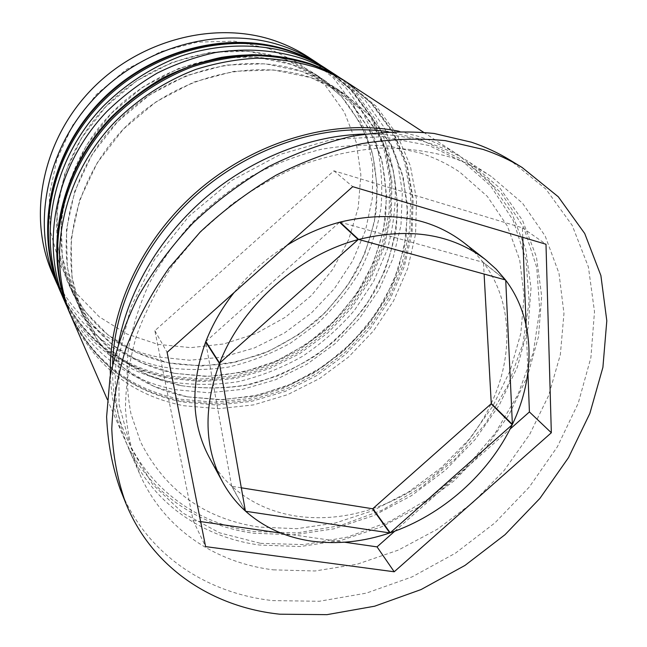 <?xml version="1.0" encoding="UTF-8"?>
<svg xmlns="http://www.w3.org/2000/svg" width="647" height="647" viewBox="0 0 647 647"><rect width="100%" height="100%" fill="white"/><g stroke="black" fill="none" stroke-linecap="round" stroke-linejoin="round"><path stroke-width="0.49" stroke-dasharray="3.23 2.43" d="M268.942 48.582L299.796 63.681L325.271 85.315L344.301 112.085L356.254 142.445L360.864 174.827L358.22 207.695L348.684 239.608L332.841 269.257L311.45 295.469L285.44 317.216L255.848 333.617L223.87 343.937L190.792 347.641L157.997 344.374L126.974 334.038L99.25 316.82L76.338 293.261L59.637 264.267L50.329 231.141L49.269 195.556L56.831 159.485L72.82 125.065L96.46 94.405L126.375 69.431L160.739 51.671L197.416 42.12L234.19 41.157L268.942 48.582M52.302 272.994C74.13 318.494 109.084 346.46 157.181 356.893L189.644 360.233L222.431 357.152L254.352 347.957L284.292 333.092L311.256 313.132L334.305 288.788L352.631 260.887L365.515 230.348L372.357 198.217L372.729 165.656L366.372 133.905L353.262 104.304L333.65 78.206L308.101 56.936M168.309 362.854C188.948 366.097 209.782 366.17 230.801 363.064L261.453 354.281C281.186 345.724 299.464 334.636 316.286 321.025C332.008 306.168 345.401 289.532 356.473 271.125C366.008 251.95 372.559 231.99 376.133 211.229C377.872 190.323 376.287 169.797 371.37 149.667C364.52 130.104 354.443 112.255 341.131 96.096L317.216 75.473C306.977 68.533 295.816 62.977 283.718 58.796C226.11 38.666 151.309 58.012 104.248 108.267C57.082 158.458 44.336 231.691 69.059 285.076C90.079 327.212 123.165 353.141 168.309 362.854L136.477 352.461L108.033 334.992L84.531 310.972L67.417 281.324L57.923 247.364L56.928 210.809L64.821 173.687L81.417 138.199L105.89 106.545L136.824 80.721L172.312 62.314L210.146 52.358L248.011 51.25L283.718 58.796L315.348 74.227L341.39 96.387L360.759 123.812L372.826 154.932L377.347 188.131L374.427 221.824L364.455 254.554L348.037 284.987L325.967 311.927L299.189 334.313L268.772 351.256L235.929 362.005L201.961 365.992L168.309 362.854M320.265 64.951L345.166 86.981C358.972 104.151 369.38 123.051 376.392 143.683C381.374 164.896 382.887 186.465 380.921 208.399C377.047 230.162 370.076 251.06 360.007 271.101C348.353 290.333 334.273 307.713 317.782 323.225L290.519 343.112C270.753 354.055 249.993 362.053 228.221 367.124C206.199 370.383 184.346 370.327 162.664 366.962C115.546 356.974 80.713 330.091 58.181 286.33M181.014 385.628C202.301 388.798 223.789 388.718 245.472 385.361L277.11 376.117C297.491 367.189 316.383 355.672 333.787 341.576C350.084 326.201 363.986 309.023 375.519 290.034C385.475 270.268 392.381 249.693 396.223 228.31C398.188 206.773 396.716 185.64 391.807 164.912C384.908 144.774 374.653 126.4 361.05 109.772L336.513 88.558C325.999 81.425 314.499 75.723 302.02 71.445C242.609 50.822 164.928 71.146 115.902 123.423C66.746 175.62 53.313 251.44 78.732 306.298C100.358 349.566 134.455 376.012 181.014 385.628L148.195 375.187L118.87 357.427L94.648 332.873L77.042 302.44L67.328 267.47L66.423 229.725L74.737 191.31L92.092 154.512L117.608 121.628L149.805 94.745L186.684 75.529L225.932 65.064L265.141 63.778L302.02 71.445L334.596 87.28L361.317 110.063L381.083 138.304L393.271 170.339L397.662 204.517C396.829 227.841 392.228 250.648 383.865 272.953L366.736 304.341C352.356 323.751 335.478 340.759 316.1 355.34C295.606 368.272 273.835 377.905 250.761 384.245C227.34 388.515 204.096 388.976 181.014 385.628M339.74 77.672L365.223 100.358L384.439 127.839L396.878 158.741L402.361 191.69L400.962 225.35L392.988 258.468L378.916 289.905L359.368 318.615L335.089 343.67L306.896 364.269L275.735 379.684L242.617 389.34L208.657 392.769L175.054 389.664C126.545 379.805 90.685 352.469 67.466 307.648M273.325 569.853L314.976 570.986L357.144 564.216L398.406 550.071L437.445 529.206L473.046 502.387L504.118 470.498L529.634 434.501L548.656 395.495L560.334 354.702L563.966 313.48L559.008 273.358L545.162 235.985L522.461 203.126L491.356 176.542C479.055 168.503 465.517 162.073 450.741 157.237C428.524 151.018 404.973 147.961 380.08 148.082C354.734 150.104 329.25 155.458 303.629 164.144C278.315 174.698 254.206 188.196 231.311 204.646L199.858 232.645L173.04 264.599C157.674 287.478 145.486 311.191 136.477 335.744C129.408 360.387 125.728 384.609 125.445 408.411C127.063 431.63 131.77 453.385 139.582 473.669C163.384 528.591 215.176 562.688 273.325 569.853M120.237 489.326C146.012 553.929 205.924 593.291 272.702 600.602L319.27 601.273L366.275 593.153L412.155 576.857L455.456 553.161L494.882 522.93L529.222 487.126L557.35 446.826L578.224 403.227L590.881 357.662L594.496 311.668L588.398 266.96L572.215 225.423L545.922 189.11L510.03 160.092M174.124 373.279L205.641 376.368C227.04 375.414 248.027 371.378 268.618 364.285C288.651 355.559 307.212 344.277 324.301 330.439C340.282 315.348 353.917 298.461 365.191 279.787C374.92 260.345 381.633 240.094 385.329 219.05C387.173 197.853 385.636 177.052 380.719 156.639C373.845 136.816 363.687 118.725 350.237 102.355L326.039 81.457C315.671 74.429 304.357 68.8 292.08 64.579C233.648 44.214 157.528 64.004 109.569 115.19C61.497 166.295 48.436 240.716 73.483 294.773C94.777 337.443 128.332 363.606 174.124 373.279L208.261 376.344L242.722 372.195L276.059 361.196L306.937 343.945L334.143 321.195L356.602 293.851L373.343 262.981L383.566 229.79L386.647 195.629L382.183 161.985L370.06 130.443L350.504 102.638L324.147 80.196L292.08 64.579L255.832 56.976L217.36 58.165L178.879 68.356L142.752 87.127L111.244 113.435L86.294 145.648L69.35 181.734L61.263 219.454L62.217 256.552L71.817 290.98L89.157 320.993L112.99 345.255L141.839 362.862L174.124 373.279M62.355 296.1C84.894 342.983 121.054 371.588 170.824 381.916C193.162 385.256 215.669 385.167 238.355 381.633C260.773 376.239 282.141 367.811 302.464 356.351C321.866 343.347 339.198 328.013 354.443 310.342L373.594 281.445L387.149 249.863C393.303 227.801 395.972 205.52 395.171 183.004C392.292 160.723 385.766 139.598 375.583 119.622L355.502 92.658L329.202 70.709M187.266 396.829L219.778 399.757L252.686 396.328L284.801 386.849L315.04 371.766L342.392 351.669L365.943 327.253L384.876 299.326L398.463 268.804L406.106 236.713L407.343 204.177L401.876 172.425L389.656 142.761L370.877 116.517L346.048 95.02C335.389 87.79 323.726 82.015 311.061 77.697C250.777 56.839 171.681 77.648 121.668 130.92C71.526 184.12 57.745 261.202 83.503 316.771C105.429 360.589 140.019 387.278 187.266 396.829L222.487 399.709L258.056 395.171L292.476 383.622L324.406 365.676L352.591 342.101L375.915 313.844L393.4 281.995L404.197 247.777L407.659 212.588L403.34 177.925L391.103 145.438L371.143 116.816L344.099 93.726L311.061 77.697L273.608 69.965L233.745 71.356L193.801 82.072L156.234 101.692L123.407 129.101L97.374 162.591L79.646 200.036L71.113 239.083L71.971 277.401L81.797 312.865L99.646 343.678L124.216 368.491L153.962 386.372L187.266 396.829M71.971 318.211C95.182 366.38 132.457 395.552 183.813 405.734L218.476 408.71L253.495 404.909L287.632 394.654L319.715 378.446L348.684 356.909L373.57 330.803L393.505 300.976L407.723 268.408L415.568 234.19L416.547 199.527L410.344 165.737L396.886 134.236L376.384 106.472L349.396 83.884M110.386 375.163C111.211 398.01 115.845 419.11 124.273 438.48C147.362 491.76 197.278 525.51 253.341 533.201L293.479 534.834L334.103 528.793L373.812 515.562L411.322 495.756L445.468 470.118L475.157 439.499L499.403 404.844L517.301 367.229L528.065 327.835L531.025 288.012L525.688 249.241L511.826 213.114L489.504 181.322L459.216 155.563C447.279 147.767 434.186 141.507 419.935 136.784L399.118 131.284M118.87 341.729C111.729 381.463 115.174 417.493 129.214 449.827C152.538 503.649 203.061 537.528 259.803 545.057L300.434 546.529L341.559 540.261L381.77 526.731L419.782 506.585L454.396 480.567L484.53 449.536L509.189 414.444L527.451 376.376L538.506 336.529L541.676 296.253L536.452 257.029L522.59 220.498L500.139 188.358L469.585 162.332C457.526 154.455 444.287 148.139 429.859 143.375C409.64 136.743 387.933 133.638 364.746 134.058M241.307 487.806L231.893 486.301C249.936 502.379 271.449 512.319 296.431 516.128C321.405 519.703 346.752 517.244 372.478 508.752M231.893 486.301L245.326 510.685M372.85 508.623C423.453 491.841 468.695 451.8 491.097 403.825M245.391 511.033L231.634 486.067L205.673 341.94M209.135 457.186C215.127 468.177 222.625 477.801 231.634 486.067M287.219 245.132C266.75 257.943 249.038 273.746 234.093 292.541M339.998 222.115L483.26 262.375L505.517 279.957M483.26 262.375L474.057 251.788L463.47 242.358M522.76 237.328L522.396 227.817L333.892 170.816L154.868 330.698L193.138 520.52L200.635 521.595M281.113 533.128L344.576 542.218M193.138 520.52L205.6 546.618M154.868 330.698L167.104 352.332M333.892 170.816L352.728 186.668M522.396 227.817L545.987 244.251M527.92 372.64L526.108 325.109M505.291 279.9L483.471 262.658L484.102 274.053M491.259 403.469C513.872 355.688 512.464 300.669 483.471 262.658M394.751 531.195L510.095 429.058M205.827 341.535L339.57 222.228M59.912 290.487C82.282 337.038 118.15 365.49 167.516 375.85L200.837 379.053L234.497 375.705L267.284 366.105L298.057 350.714L325.797 330.148L349.566 305.117L368.515 276.463L381.908 245.132L389.13 212.184L389.729 178.798L383.42 146.246L370.165 115.902L350.197 89.149L324.074 67.361M325.344 68.186L351.507 90.022L371.507 116.824L384.779 147.233L391.079 179.842L390.464 213.292L383.21 246.305L369.777 277.7L350.779 306.419L326.953 331.499L299.149 352.114L268.311 367.545L235.459 377.177L201.727 380.549L168.333 377.355C118.87 367.003 82.929 338.51 60.519 291.878M69.334 312.145C92.359 359.967 129.335 388.984 180.262 399.215L214.626 402.24L249.354 398.536L283.192 388.426L314.992 372.397L343.694 351.078L368.337 325.206L388.054 295.63L402.094 263.329L409.802 229.386L410.691 194.998L404.464 161.483L391.047 130.233L370.658 102.687L343.856 80.268M345.231 81.166L372.074 103.625L392.494 131.228L405.928 162.543L412.147 196.122L411.233 230.575L403.485 264.591L389.405 296.957L369.639 326.598L344.932 352.526L316.165 373.901L284.292 389.971L250.381 400.121L215.58 403.849L181.144 400.833C130.112 390.618 93.055 361.552 69.989 313.649M260.531 543.334L303.847 544.612L347.617 537.059L390.117 521.288L429.778 498.109L465.177 468.485L494.995 433.506L518.045 394.419L533.257 352.631L539.719 309.727L536.743 267.486L523.908 227.849L501.215 192.919L469.188 164.799L428.961 145.494L382.377 136.687L331.935 139.493L280.661 154.253L231.877 180.384L188.843 216.333L154.398 259.738L130.662 307.673L118.805 356.958L119.064 404.529L130.783 447.716L152.66 484.393L182.915 513.063L219.559 532.829L260.531 543.334M388.087 131.665L419.054 138.87L458.836 157.997L490.588 185.826L513.16 220.376L526.019 259.568L529.149 301.34L522.946 343.751L508.073 385.054L485.436 423.664L456.078 458.189L421.181 487.401L382.037 510.2L340.071 525.647L296.844 532.95L254.061 531.502C174.9 521.611 109.844 455.124 112.602 364.35M61.457 293.981C84.328 339.942 120.31 368.078 169.385 378.39L202.729 381.633L236.39 378.333L269.152 368.806L299.917 353.513L327.649 333.043L351.434 308.118L370.424 279.544L383.897 248.27L391.241 215.338L391.993 181.912L385.871 149.247L372.834 118.7L353.108 91.648L327.269 69.464M71 315.93C94.591 363.113 131.697 391.799 182.308 401.989L216.705 405.054L251.432 401.415L285.246 391.386L317.022 375.454L345.716 354.241L370.375 328.474L390.141 298.995L404.262 266.758L412.099 232.831L413.15 198.403L407.125 164.75L393.942 133.274L373.812 105.404L347.31 82.549M420.154 152.983C434.719 157.698 447.95 164.103 459.863 172.183L487.328 196.397L507.394 226.102L519.678 259.827L524.086 296.108L520.803 333.48L510.208 370.553L492.901 406.049L469.601 438.795L441.181 467.741L408.589 491.946L372.89 510.62L335.235 523.051L296.884 528.68L259.196 527.111C204.711 519.015 165.163 490.604 140.553 441.893L130.969 413.837C127.071 393.716 126.141 372.632 128.195 350.593C132.037 328.28 138.951 306.071 148.947 283.968C160.658 262.27 175.022 241.873 192.046 222.786C210.372 204.775 230.437 189.102 252.233 175.774C274.692 164.006 297.652 155.199 321.13 149.336C344.519 145.243 367.205 144.176 389.171 146.133L420.154 152.983M317.216 75.473L326.039 81.457M336.513 88.558L346.048 95.02M423.494 132.247L459.216 155.563M469.585 162.332L491.356 176.542M129.214 449.827L139.582 473.669M107.256 399.353L124.273 438.48M78.732 306.298L83.503 316.771M69.059 285.076L73.483 294.773"/><path stroke-width="0.97" d="M316.577 62.468L308.101 56.936C298.186 50.458 287.462 45.201 275.929 41.141C216.543 20.025 139.469 39.184 90.58 90.499C41.586 141.75 27.667 217.214 52.302 272.994L56.338 282.27C31.379 225.787 45.63 149.117 95.538 96.945C145.34 44.708 223.741 25.12 283.968 46.487C295.663 50.579 306.532 55.909 316.577 62.468L320.265 64.951M67.466 307.648L65.476 303.281C39.799 245.229 54.793 165.85 106.795 111.591C122.057 96.718 138.83 83.908 157.124 73.16C176.033 63.762 195.507 56.879 215.564 52.512C246.054 47.91 274.926 49.932 302.181 58.578C314.24 62.775 325.433 68.242 335.761 74.987L339.74 77.672M522.08 167.452L510.03 160.092C498.158 152.829 485.282 146.861 471.404 142.194L434.105 133.476C407.602 130.791 380.169 131.729 351.798 136.307C323.274 142.995 295.25 153.25 267.729 167.063C240.919 182.786 216.082 201.363 193.202 222.811C171.835 245.601 153.574 270.05 138.426 296.172C125.283 322.837 115.837 349.76 110.071 376.934L106.609 416.749C107.734 442.516 112.279 466.705 120.237 489.326L125.486 502.436C151.527 567.718 212.224 607.161 279.852 614.205L327.01 614.65L374.621 606.207L421.108 589.538L465.007 565.405L505.008 534.705L539.897 498.4L568.535 457.575L589.862 413.433L602.907 367.326L606.805 320.783L600.885 275.549L584.726 233.527L558.304 196.793L522.08 167.452C510.087 160.116 497.066 154.099 483.01 149.392L445.225 140.634C418.35 137.965 390.497 138.984 361.673 143.699C332.679 150.565 304.179 161.046 276.172 175.151C248.877 191.18 223.579 210.121 200.263 231.974L169.288 267.672C151.414 293.285 137.083 319.853 126.286 347.39C117.657 375.05 112.821 402.248 111.785 428.993C112.877 455.1 117.447 479.581 125.486 502.436M335.761 74.987L329.202 70.709C318.971 64.029 307.891 58.61 295.954 54.445C260.62 42.856 219.883 43.114 180.901 56.111C151.956 67.037 125.227 84.312 102.946 106.577C51.655 160.124 36.919 238.581 62.355 296.1L65.476 303.281M423.494 132.247L349.396 83.884C338.874 77.017 327.455 71.453 315.138 67.183C296.698 61.627 277.369 58.618 257.158 58.165C236.697 59.233 216.3 62.969 195.968 69.375C165.883 80.818 138.054 98.845 114.818 122.032C61.328 177.779 45.8 259.075 71.971 318.211L107.256 399.353M245.326 510.685L245.65 511.276C264.113 527.548 286.16 537.511 311.773 541.167C337.386 544.58 363.404 541.838 389.826 532.934L372.478 508.752L241.307 487.806M512.214 424.764L491.097 403.825L372.85 508.623L390.206 532.804C442.192 515.206 488.825 473.968 512.214 424.764L390.206 532.804M219.462 363.517C203.287 407.909 204.266 447.295 222.398 481.683C228.504 492.877 236.171 502.662 245.391 511.033L219.462 363.517L205.673 341.94C190.194 385.046 191.35 423.462 209.135 457.186L222.398 481.683M287.219 245.132C303.985 234.764 321.43 227.129 339.57 222.228L358.203 239.576C298.113 255.395 241.501 305.958 219.632 363.104L205.827 341.535C212.556 324.276 221.978 307.94 234.093 292.541M358.64 239.455L339.998 222.115C389.195 210.461 430.352 217.214 463.47 242.358L485.404 259.536C451.638 233.89 409.381 227.194 358.64 239.455L505.517 279.957L496.176 269.152L485.404 259.536M245.65 511.276L389.826 532.934M358.203 239.576L219.632 363.104M205.6 546.618L394.209 571.778L551.333 432.754L545.987 244.251L352.728 186.668L167.104 352.332L205.6 546.618M364.746 134.058C311.078 135.312 252.953 157.819 206.886 196.559C160.99 235.492 129.085 289.031 118.87 341.729M399.118 131.284C336.092 118.425 258.565 139.566 200.271 188.722C142.057 237.975 108.251 310.867 110.386 375.163M58.181 286.33L56.338 282.27M344.576 542.218L377.047 546.877L394.209 571.778M200.635 521.595L281.113 533.128M510.095 429.058L529.416 411.945L527.92 372.64M526.108 325.109L522.76 237.328M529.416 411.945L551.333 432.754M484.102 274.053L491.259 403.469L512.384 424.4C535.975 375.389 535.109 319.076 505.728 280.248L505.291 279.9M377.047 546.877L394.751 531.195M512.384 424.4L505.728 280.248M59.912 290.487C34.493 232.904 49.002 155.086 99.557 102.226C149.999 49.285 229.45 29.35 290.77 51.048C302.707 55.221 313.811 60.656 324.074 67.361C313.916 60.729 302.925 55.351 291.085 51.21C230.122 29.633 150.549 49.601 99.937 102.663C49.204 155.652 34.671 233.381 59.912 290.487L60.519 291.878C35.229 234.675 49.811 156.76 100.681 103.633C151.43 50.434 231.205 30.401 292.29 52.011C304.155 56.16 315.17 61.546 325.344 68.186L327.269 69.464M69.334 312.145C43.155 252.912 58.44 172.288 111.13 117.285C126.594 102.202 143.602 89.213 162.146 78.303C181.314 68.768 201.071 61.78 221.436 57.348C252.395 52.658 281.76 54.712 309.517 63.503C321.842 67.789 333.294 73.378 343.856 80.268C333.415 73.451 322.085 67.927 309.873 63.689C291.587 58.165 272.436 55.165 252.419 54.688C232.152 55.731 211.957 59.411 191.835 65.735C162.057 77.033 134.527 94.85 111.559 117.786C58.667 172.927 43.357 253.446 69.334 312.145L69.989 313.649C43.964 254.845 59.33 174.132 112.368 118.838C135.401 95.845 163.004 77.972 192.855 66.633C213.033 60.292 233.276 56.596 253.592 55.553C273.657 56.022 292.856 59.023 311.183 64.554C323.419 68.8 334.766 74.34 345.231 81.166L347.31 82.549M112.602 364.35C114.098 303.346 147.306 236.39 201.662 190.364C256.131 144.475 327.697 122.938 388.087 131.665M324.074 67.361L325.344 68.186M61.457 293.981L60.519 291.878M343.856 80.268L345.231 81.166M71 315.93L69.989 313.649"/></g></svg>
